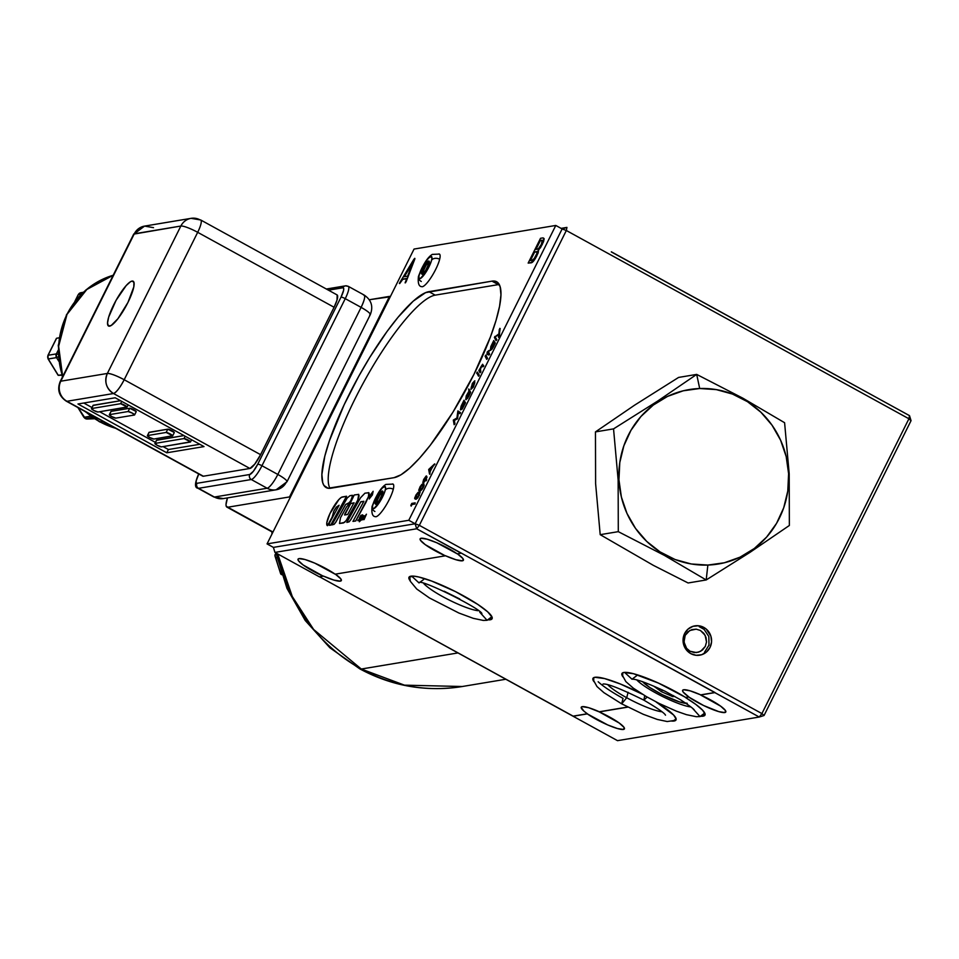 <?xml version="1.0" encoding="UTF-8"?>
<svg xmlns="http://www.w3.org/2000/svg" width="959" height="959" viewBox="0 0 959 959"><rect width="100%" height="100%" fill="white"/><g stroke="black" fill="none" stroke-linecap="round" stroke-linejoin="round"><path stroke-width="1.44" d="M410.044 580.627A46.44 7.912 26.5 0 1 408.99 577.27A46.44 7.912 26.5 0 1 410.896 576.191A46.44 7.912 26.5 0 1 458.834 593.333A46.44 7.912 26.5 0 1 492.099 618.699A46.44 7.912 26.5 0 1 490.193 619.778A46.44 7.912 26.5 0 1 488.79 619.874L491.955 618.939L492.123 617.284L487.723 611.866L477.666 604.326L455.501 591.619L431.658 581.058L418.867 577.03L414.18 576.191L409.133 577.03L408.966 578.685L410.392 581.07M611.351 251.809L909.516 415.655L908.916 418.759L911.05 420.665L909.516 415.655L908.916 418.759L566.337 230.508L566.937 227.403L562.13 228.937L566.337 230.508L566.937 227.403L561.111 228.374L566.937 227.403L562.13 228.937L566.337 230.508L419.347 525.34L415.139 523.77L416.674 528.781L419.347 525.34L761.914 713.58L908.916 418.759L566.337 230.508L419.347 525.34L761.914 713.58L759.252 717.032L617.512 740.66L759.252 717.032L764.047 715.498L759.252 717.032L461.183 553.043L714.946 692.494L700.693 694.867L690.108 690.828L683.635 689.761L682.58 690.48L683.132 691.99L688.766 696.857A24.143 4.112 26.5 0 1 682.64 690.312A24.143 4.112 26.5 0 1 683.635 689.761A24.143 4.112 26.5 0 1 700.693 694.867L700.633 694.999A24.143 4.112 26.5 0 1 725.795 711.998A24.143 4.112 26.5 0 1 724.8 712.549A24.143 4.112 26.5 0 1 688.706 696.989L685.565 697.385L658.401 683.072L633.503 673.721L623.841 672.463L621.947 673.506L622.99 676.886A46.44 7.912 26.5 0 1 621.935 673.53A46.44 7.912 26.5 0 1 623.841 672.463A46.44 7.912 26.5 0 1 685.565 697.385L685.493 697.517A46.44 7.912 26.5 0 1 704.985 715.102A46.44 7.912 26.5 0 1 703.079 716.169L700.394 716.229M672.367 721.108A46.44 7.912 26.5 0 0 674.105 721L676.155 719.106L673.65 715.042L656.052 701.88A46.44 7.912 26.5 0 1 656.591 702.216L656.531 702.348A46.44 7.912 26.5 0 1 676.011 719.933A46.44 7.912 26.5 0 1 674.105 721L671.42 721.06M594.868 677.294A46.44 7.912 26.5 0 1 642.314 694.172L620.257 683.959L604.542 678.552L594.868 677.294L592.986 678.337L594.017 681.717A46.44 7.912 26.5 0 1 592.962 678.361A46.44 7.912 26.5 0 1 594.868 677.294M587.376 713.748L573.134 716.133L319.539 576.779L573.11 716.253L587.316 713.88L607.742 724.956L617.464 728.54L623.41 729.451L624.441 728.792L624.057 727.437L619.238 723.038L599.243 711.89L627.881 707.119L599.243 711.89L588.73 707.718L582.245 706.663A24.143 4.112 26.5 0 1 599.315 711.77L599.243 711.89A24.143 4.112 26.5 0 1 624.405 728.888A24.143 4.112 26.5 0 1 623.41 729.451L624.249 727.761L623.41 729.451A24.143 4.112 26.5 0 1 587.316 713.88L573.134 716.133L587.376 713.748A24.143 4.112 26.5 0 1 581.25 707.215A24.143 4.112 26.5 0 1 582.245 706.663L581.19 707.382L583.863 711.063M611.327 251.929L909.516 415.655L911.05 420.665L908.916 418.759L761.914 713.58L764.047 715.498L761.914 713.58L759.252 717.032L714.839 692.626L700.633 694.999L720.629 706.148L725.448 710.547L725.831 711.902L724.8 712.549L725.639 710.871L724.8 712.549L718.854 711.65L703.618 705.524L688.706 696.989L685.493 697.517L695.826 704.409L702.611 710.211L705.129 714.275L703.079 716.169A46.44 7.912 26.5 0 1 701.329 716.277M335.35 574.141A24.143 4.112 26.5 0 1 341.332 580.579A24.143 4.112 26.5 0 1 340.337 581.142A24.143 4.112 26.5 0 1 323.279 576.035L323.207 576.167A24.143 4.112 26.5 0 1 298.045 559.169A24.143 4.112 26.5 0 1 299.04 558.606A24.143 4.112 26.5 0 1 335.135 574.177L445.288 555.824L425.293 544.676L420.474 540.277L420.09 538.922L421.121 538.263A24.143 4.112 26.5 0 1 457.215 553.834L461.087 553.187L416.674 528.781L274.933 552.408L319.347 576.803L323.207 576.167L303.212 565.019L298.393 560.619L298.009 559.265L299.04 558.606L304.986 559.517L314.708 563.101L335.135 574.177L445.288 555.824A24.143 4.112 26.5 0 1 420.126 538.826A24.143 4.112 26.5 0 1 421.121 538.263L427.067 539.174L436.789 542.758L457.215 553.834M323.279 576.035L333.864 580.075L340.337 581.142L341.176 579.452L340.337 581.142L341.392 580.423L340.841 578.912L335.206 574.045M457.419 553.799A24.143 4.112 26.5 0 1 463.413 560.236A24.143 4.112 26.5 0 1 462.418 560.799L463.257 559.109L462.418 560.799A24.143 4.112 26.5 0 1 445.348 555.693L455.933 559.732L462.418 560.799L463.473 560.068L462.921 558.57L457.287 553.703M703.846 627.426A14.864 14.253 -99.5 0 1 711.422 642.962A14.864 14.253 -99.5 0 1 699.758 655.177A14.864 14.253 -99.5 0 1 690.78 653.63A14.864 14.253 -99.5 0 1 683.204 638.083A14.864 14.253 -99.5 0 1 694.867 625.867A14.864 14.253 -99.5 0 1 703.846 627.426L701.784 627.761L703.846 627.426L706.196 629.032L710.907 636.189L711.542 641.955L710.008 647.493L706.543 651.976L701.664 654.721L696.138 655.297L690.78 653.63L686.428 649.962L683.719 644.856L683.096 639.102L684.63 633.551L688.094 629.068L692.961 626.335L698.5 625.747L703.846 627.426M573.11 716.253L617.512 740.66L573.11 716.253M461.183 553.043L416.674 528.781L274.933 552.408L273.399 547.385L415.139 523.77L416.674 528.781L419.347 525.34L415.139 523.77L562.13 228.937L415.139 523.77L562.13 228.937L555.788 225.449L562.13 228.937M273.399 547.385L415.139 523.77L408.786 520.281L555.788 225.449L414.048 249.064L267.058 543.897L408.786 520.281L415.139 523.77L273.399 547.385L267.058 543.897L273.399 547.385L274.933 552.408L319.347 576.803M599.315 711.77L627.701 707.035L599.315 711.77M764.047 715.498L911.05 420.665L764.047 715.498M688.106 582.976L706.196 579.955L707.862 565.067A88.42 84.824 -99.5 0 1 618.951 479.848A88.42 84.824 -99.5 0 1 699.698 388.515L696.69 374.406L657.418 401.222L613.544 428.877L618.135 479.884L618.291 531.658L664.383 555.393L706.196 579.955L688.106 582.976L653.319 565.331L600.202 534.666L595.611 483.636L595.455 431.898L634.726 405.082L678.6 377.426L696.69 374.406L657.418 401.222L613.544 428.877L595.455 431.898L613.544 428.877L618.135 479.884L618.291 531.658L600.202 534.666L618.291 531.658L664.383 555.393L706.196 579.955L749.914 552.408L789.353 525.484L789.197 473.722L784.594 422.715L742.949 398.237L696.69 374.406L678.6 377.426M707.862 565.067L724.333 562.777L740.012 557.179L754.301 548.5L766.649 537.052L776.586 523.302L783.719 507.755L787.783 491.02L788.61 473.734L786.188 456.58L780.59 440.193L772.043 425.209L760.883 412.214L747.517 401.701L732.472 394.065L716.325 389.618L699.698 388.515L683.228 390.804L667.548 396.403L653.259 405.094L640.912 416.53L630.986 430.291L623.853 445.839L619.79 462.574L618.951 479.848L621.384 497.014L626.97 513.401L635.517 528.385L646.69 541.379L660.044 551.893L675.088 559.517L691.235 563.976L707.862 565.067L706.196 579.955L749.914 552.408L789.353 525.484L789.197 473.722L784.594 422.715L742.949 398.237L696.69 374.406L699.698 388.515A88.42 84.824 -99.5 0 1 788.61 473.734A88.42 84.824 -99.5 0 1 707.862 565.067M704.469 652.336L708.965 645.155L708.845 636.536L704.134 629.38L699.183 626.659M686.608 648.344L684.474 644.304L683.971 639.737L685.194 635.337L687.939 631.789L691.799 629.619L696.186 629.164L700.43 630.483L703.882 633.396L706.016 637.435L706.519 642.003L705.297 646.402L702.551 649.95L698.691 652.12L694.304 652.576L690.06 651.257L686.608 648.344L690.06 651.257L696.522 652.576L700.729 651.233L705.297 646.402L706.519 642.003L705.141 635.314L700.43 630.483L696.186 629.164L689.761 630.507L685.194 635.337L684.007 642.039L686.608 648.344M429.26 261.675A7.432 1.678 -61.2 0 0 425.568 266.099A7.432 1.678 -61.2 0 0 422.667 272.548L421.72 272.02A7.432 1.678 118.8 0 1 425.257 264.576A7.432 1.678 118.8 0 1 428.973 261.064A7.432 1.678 118.8 0 1 429.069 263.126A7.432 1.678 118.8 0 1 425.544 270.57A7.432 1.678 118.8 0 1 421.816 274.082A7.432 1.678 118.8 0 1 421.72 272.02L422.667 272.548L422.499 274.046M422.128 286.765A18.569 4.184 -61.2 0 0 431.502 276.815A18.569 4.184 -61.2 0 0 439.666 259.254A5.946 4.411 -166.1 0 0 431.646 260.021A12.635 2.841 118.8 0 1 423.363 275.772A12.635 2.841 118.8 0 1 419.143 275.137A5.946 4.411 -166.1 0 0 418.436 276.564A5.946 4.411 13.9 0 1 419.143 275.137A12.635 2.841 118.8 0 1 427.426 259.374A12.635 2.841 118.8 0 1 431.646 260.021A5.946 4.411 13.9 0 1 439.666 259.254A18.569 4.184 -61.2 0 0 438.814 253.967M421.277 281.478A5.946 4.411 13.9 0 1 418.436 276.564M429.38 261.615L426.048 265.343L422.667 272.548A7.432 1.678 -61.2 0 0 422.487 273.998M419.143 275.137L424.885 262.886L428.613 258.055L431.25 256.425L431.922 258.558L431.13 261.759L425.916 272.26L420.234 278.589L418.843 277.69L419.143 275.137M429.069 263.126L429.248 261.615L428.433 261.088L425.089 264.816L422.02 270.989L421.672 273.95L422.883 273.735L425.7 270.33L429.069 263.126M382.881 491.679A7.432 1.678 -61.2 0 0 379.189 496.103A7.432 1.678 -61.2 0 0 376.3 502.54L375.341 502.025A7.432 1.678 118.8 0 1 378.877 494.58A7.432 1.678 118.8 0 1 382.593 491.068A7.432 1.678 118.8 0 1 382.701 493.13A7.432 1.678 118.8 0 1 379.165 500.574A7.432 1.678 118.8 0 1 375.448 504.086A7.432 1.678 118.8 0 1 375.341 502.025L376.3 502.54L376.12 504.05M375.748 516.769A18.569 4.184 -61.2 0 0 385.134 506.82A18.569 4.184 -61.2 0 0 393.286 489.246A5.946 4.411 -166.1 0 0 385.278 490.013A12.635 2.841 118.8 0 1 376.995 505.777A12.635 2.841 118.8 0 1 372.763 505.129A5.946 4.411 -166.1 0 0 372.056 506.568A5.946 4.411 13.9 0 1 372.763 505.129A12.635 2.841 118.8 0 1 381.059 489.378A12.635 2.841 118.8 0 1 385.278 490.013A5.946 4.411 13.9 0 1 393.286 489.246A18.569 4.184 -61.2 0 0 392.447 483.959M374.897 511.483A5.946 4.411 13.9 0 1 372.056 506.568M383.013 491.619L379.668 495.347L376.3 502.54A7.432 1.678 -61.2 0 0 376.108 504.002M372.763 505.129L378.505 492.89L382.233 488.059L384.883 486.429L385.554 488.563L384.751 491.763L379.536 502.264L373.854 508.594L372.464 507.695L372.763 505.129M382.701 493.13L382.881 491.619L382.054 491.092L378.721 494.82L375.652 500.994L375.305 503.954L376.515 503.739L379.32 500.334L382.701 493.13M280.46 572.115L280.927 574.237L281.958 574.789L280.927 574.237L281.526 574.141L280.46 572.115A114.229 109.578 -99.5 0 1 275.868 557.718A114.229 109.578 80.5 0 0 280.46 572.115M275.233 556.711L275.868 557.718L276.935 557.539L275.868 557.718L274.933 555.681L275.856 553.643L275.005 554.71L275.233 556.711L274.933 555.681M272.356 532.077A114.229 109.578 80.5 0 0 272.392 533.192A114.229 109.578 -99.5 0 1 272.356 532.077M280.927 574.237L280.507 573.314M276.144 553.811L275.533 553.918L276.144 553.811M361.291 669.034L458.078 652.911L361.291 669.034L313.665 629.512L292.279 596.522L277.714 553.93A167.166 160.369 80.5 0 0 361.291 669.034A37.149 8.367 118.8 0 1 359.649 668.783A37.149 8.367 -61.2 0 0 361.291 669.034A167.166 160.369 80.5 0 0 462.274 686.512L404.458 685.158L361.291 669.034M390.265 296.787L389.51 296.379L289.522 496.93L290.265 497.337L289.522 496.93L389.51 296.379L369.287 299.747L390.265 296.787M272.979 532.029L227.822 507.215A22.285 5.023 118.8 0 1 226.887 507.095A22.285 5.023 118.8 0 1 227.475 497.901L226.024 504.482L226.192 506.112L227.822 507.215L289.522 496.93L227.822 507.215L272.979 532.029M479.8 612.238L487.076 620.305L479.8 612.238M411.639 576.107L419.035 582.94L411.639 576.107M491.631 616.889L487.076 620.305L492.231 617.704M477.99 610.691A33.205 5.658 26.5 0 1 451.713 601.269A33.205 5.658 26.5 0 1 425.712 585.458M423.626 579.524L419.023 582.94C417.525 576.922 487.496 611.878 481.526 614.108M423.89 583.707A33.205 5.658 -153.5 0 0 447.278 599.051A33.205 5.658 -153.5 0 0 475.556 610.296M607.862 684.81A33.205 5.658 -153.5 0 0 626.706 697.744L621.684 703.846L623.026 698.356A46.44 7.912 26.5 0 1 598.164 681.753M593.693 677.665L593.765 680.77L596.977 686.548L603.942 692.686L621.684 703.846L626.706 697.744L628.097 692.278L626.706 697.744A33.205 5.658 26.5 0 1 608.737 685.685M603.007 684.043C607.047 683.323 620.665 688.694 643.861 700.142L647.157 697.049L643.861 700.142L644.736 695.647M661.962 711.782A33.205 5.658 26.5 0 1 626.706 697.744A33.205 5.658 -153.5 0 0 659.9 711.458M636.824 679.979A33.205 5.658 -153.5 0 0 660.212 695.323A33.205 5.658 -153.5 0 0 688.502 706.555M690.936 706.951A33.205 5.658 26.5 0 1 664.659 697.541A33.205 5.658 26.5 0 1 638.658 681.729M636.572 675.783L632.005 679.212L624.573 672.379L631.969 679.212C635.685 678.768 646.81 682.832 665.378 691.403L680.542 699.794C689.785 705.872 694.424 709.396 694.472 710.379M704.577 713.16L700.022 716.577L692.734 708.509L700.022 716.577L705.093 714.047M686.069 703.355A26.001 4.423 26.5 0 1 657.814 692.314A26.001 4.423 26.5 0 1 642.626 681.705M662.357 689.929L661.47 691.703L653.75 686.176L661.47 691.703L662.357 689.929M672.786 696.642L673.314 695.575L672.786 696.642L661.47 691.703L672.786 696.642L674.645 696.33L672.786 696.642M687.255 703.307L679.499 701.928L662.285 694.676L649.866 687.555L642.578 681.633M474.01 374.238A111.448 25.102 118.8 0 1 393.981 477.69L400.97 474.801L409.589 468.232L419.479 458.258L430.279 445.252L452.9 412.25L474.01 374.238L490.397 337.029L496.007 320.51L499.567 306.269L500.958 294.833L500.118 286.645L497.086 282.018L491.979 281.143A111.448 25.102 118.8 0 1 496.642 281.742A111.448 25.102 118.8 0 1 474.01 374.238M426.407 480.375L426.527 475.988M426.611 480.075L426.12 476.06L423.662 479.452L422.823 482.665L426.18 478.121L426.06 480.867L426.611 480.075M425.856 476.935L425.149 479.584L423.351 481.706L425.856 476.935M426.731 477.031L426.359 475.964L427.055 477.21M415.475 499.159L418.603 496.079L419.622 491.919L418.04 492.375L415.99 494.94L414.624 498.272L415.475 499.159M418.699 495.312L417.069 497.637L415.283 498.045L417.74 493.25L419.263 493.106L418.699 495.312M419.79 492.051L419.095 491.883L419.347 495.455L419.419 492.063M485.134 356.245L485.674 355.166L487.256 358.282L486.716 359.361L485.134 356.245M486.836 359.134L487.58 358.45L485.985 355.333M478.853 370.498L480.027 372.799L480.867 366.877L481.897 365.367L483 366.829L483.504 365.799L482.605 364.264L478.853 370.498M479.884 370.054L481.897 365.259M477.234 373.722L477.762 372.679L478.925 374.981L478.409 376.024L477.234 373.722L478.733 376.204L479.248 375.161L477.966 373.087M474.501 382.341L473.243 386.501L470.881 389.246L472.391 383.336L474.873 380.831L471.732 388.107L474.501 382.341M474.178 381.718L472.176 384.331L471.205 387.688L474.178 381.718M471.624 388.155L474.477 382.449L471.624 388.155M474.657 380.867L471.384 388.155M473.47 386.057L471.6 388.215M471.277 388.047L473.255 385.938M329.273 525.304L330.747 525.136L346.595 496.282L341.428 497.325L338.887 499.543L329.92 513.64L326.827 522.679L327.439 525.652L332.126 517.117L333.876 510.955L336.357 507.107L339.102 505.273L329.68 522.619L329.093 525.041L330.687 525.112L346.535 496.247L342.387 496.942A16.303 3.668 118.8 0 0 331.323 510.811A16.303 3.668 118.8 0 0 327.367 525.616L327.427 525.652A16.303 3.668 118.8 0 1 327.367 525.616M327.007 525.16L327.439 525.652A16.303 3.668 -61.2 0 0 327.498 525.688L332.186 517.153L333.936 510.991L336.417 507.143L339.078 505.321M499.255 284.511A111.448 25.102 -61.2 0 0 498.32 284.619L491.979 281.143L425.592 292.639L413.257 301.114L398.057 317.249L386.957 331.586L369.946 357.108L358.99 375.832L344.173 404.71L329.393 440.816L324.789 456.28L321.888 474.525L322.727 482.713L323.974 485.482L328.062 488.239L393.981 477.69L330.867 488.215A111.448 25.102 118.8 0 1 326.204 487.604A111.448 25.102 118.8 0 1 353.248 386.465A111.448 25.102 118.8 0 1 428.865 291.656L435.206 295.144L498.32 284.619L491.979 281.143L428.865 291.656L435.206 295.144A111.448 25.102 -61.2 0 0 363.389 382.845A111.448 25.102 -61.2 0 0 329.932 488.323M404.374 276.695L412.658 263.018L404.374 276.695M413.389 261.112L403.907 276.767L407.623 276.156L403.907 276.767L413.389 261.112L407.623 276.156M399.687 283.576L402.78 279.345L406.652 278.697L402.456 279.165L406.748 278.458L402.456 279.165L399.364 283.408L413.82 259.386L399.795 282.557M406.748 278.458L405.106 282.845L406.137 281.706L414.767 259.182L414.767 258.319L413.82 259.386M405.477 282.785L414.911 258.57M537.136 251.833L534.619 252.109L530.399 260.572L534.295 251.929L529.955 260.644L531.957 260.309L529.955 260.644L534.295 251.929L536.812 251.666L536.836 253.608L534.235 258.522L531.957 260.309M540.516 238.3L542.938 237.892L540.516 238.3L528.157 263.09L531.106 262.826C532.557 262.718 534.487 260.321 536.92 255.657L536.608 255.478C534.175 260.153 532.233 262.538 530.783 262.658L533.3 260.848L536.92 255.657L538.275 249.903L536.608 255.478L538.275 249.903L543.262 241.428L543.837 238.539L542.938 237.892M535.913 249.508L540.301 240.709L542.482 240.637L541.344 244.401L542.243 240.289M541.344 244.401L538.455 248.705L535.47 249.58L539.977 240.541L541.763 240.241M528.589 263.018L532.173 262.37L535.326 258.57L538.155 252.924L538.598 250.083L542.338 244.389L538.275 249.903L540.492 247.71L543.573 241.596L544.161 238.707L543.465 238.06M358.246 519.886L357.827 520.629L359.589 520.162L361.255 517.117L360.5 516.613L362.622 514.827L360.836 515.427L359.313 518.208L360.057 518.531L359.613 519.442L358.246 519.886M348.105 503.775L345.648 504.41L335.662 522.331L334.02 524.321L331.838 524.921L347.218 497.985L349.975 495.683L352.684 495.527L350.646 500.946L348.105 503.775M352.337 495.288L349.975 495.683M458.342 412.61L457.575 418.627L454.362 420.533L454.974 423.83L454.134 424.705L453.319 420.054L454.134 424.705L454.039 420.366L457.443 418.891L454.039 420.366L457.263 418.448L458.042 412.382L459.697 413.557L458.042 412.382M458.186 411.099L460.548 412.658L460.02 413.725L460.236 412.49L457.875 410.92L456.916 418.016L453.319 420.054M468.723 388.994L468.891 391.332L466.266 395.827L465.726 399.543L467.441 397.973L470.354 392.195L468.723 388.994L470.665 392.363L468.723 388.994M466.122 398.357L467.069 394.593L469.191 391.883L468.352 395.767L466.122 398.357M469.047 389.174L470.665 392.363L468.591 396.666L465.918 399.555L467.764 398.141L468.268 396.487L466.05 399.723M493.777 340.553L490.852 346.487L490.325 350.203L492.039 348.632L494.952 342.854L493.777 340.553M490.72 349.016L491.655 345.264L493.789 342.543L492.95 346.427L490.72 349.016M493.981 340.948L495.264 343.034L493.178 347.326L490.517 350.227L492.363 348.812L492.866 347.158L490.648 350.383M498.872 333.912L499.855 328.362L499.387 336.465L499.855 328.362L499.076 336.297L498.524 337.388L498.776 334.823L496.055 335.986L498.872 333.912L499.303 329.464M496.366 336.165L498.776 334.823M419.574 490.924L422.931 487.46L423.734 483.696L421.924 484.331L420.09 486.704L418.711 490.289L419.898 491.104L423.446 487.232L419.574 490.924M422.799 487.088L421.169 489.402L419.395 489.821L421.852 485.014L423.363 484.882L422.799 487.088M434.918 464.084L428.757 469.407L434.595 463.904L429.788 471.564L429.536 474.058L428.685 469.55L429.848 474.226L430.1 471.732L432.521 466.889L434.918 464.084M429.704 471.097L429.38 469.383L431.61 467.273L429.704 471.097M555.788 225.449L408.786 520.281L267.058 543.897L414.048 249.064L555.788 225.449M422.008 484.727L419.323 489.162M419.047 490.672L420.641 490.828L422.559 488.79L424.166 485.482L423.794 483.816M411.759 504.302L411.171 506.136L411.986 504.494L415.019 503.99L415.055 503.103M498.944 336.549L500.166 328.541M496.163 340.433L496.882 339.798L495.132 336.837M493.37 342.603L490.672 348.213M468.771 391.943L466.074 397.541M369.527 498.524L372.404 494.928L373.135 491.284L372.272 494.952L369.527 498.524M339.558 523.494L344.617 522.355L347.877 518.387L357.803 500.19L359.098 495.815L358.342 494.329M331.934 524.897L334.092 524.345L335.722 522.367L345.708 504.446L349.735 502.408L352.325 497.733L352.397 495.323M362.238 519.898L364.276 517.98M363.617 519.682L366.422 514.24M359.397 521.72L363.629 516.637L363.964 515.678L362.634 515.774L359.301 521.744L362.046 519.287L363.905 515.642M371.72 493.573L370.114 496.786L371.72 493.573M357.911 520.617L359.649 520.198L361.255 516.865M360.452 516.973L362.598 514.875M359.349 518.555L360.057 518.555M346.918 522.403L349.076 521.852L350.706 519.874L360.692 501.953L363.857 501.281M353.044 521.384L355.741 520.977L366.062 502.18L368.939 495.347L369.131 493.262L368.388 492.65M372.859 491.727L369.982 495.335L369.251 498.98L370.114 495.312L372.859 491.727M463.605 402.3L460.907 407.899M460.764 409.925L465.187 402.552L464.012 400.251L461.099 406.184L460.428 409.745L462.214 409.061L465.499 402.72L464.216 400.646M473.902 381.598L471.217 387.172M471.061 389.258L473.362 387.052L474.837 382.485M474.813 382.509L472.955 387.22M477.162 372.799L477.498 372.128M480.135 372.572L480.855 371.936L480.423 368.963L482.329 365.487M483.108 366.602L483.827 365.978L482.617 364.48M487.867 353.224L487.4 354.65L487.999 353.475M488.946 354.89L489.665 354.255L488.622 352.205L489.438 350.574L488.419 351.809M417.908 492.95L415.211 497.397M414.947 498.908L416.146 499.243L417.992 497.685L420.126 492.255M425.82 476.791L423.219 481.478M423.075 481.981L423.147 482.833L423.83 482.557L426.228 478.853M361.099 519.562L363.269 516.242M431.766 467.608L429.992 471.145M429.908 470.689L429.692 469.55L431.166 468.172M362.142 519.91L366.446 514.192L364.084 519.598L364.3 517.932L362.142 519.91M364.612 517.201L365.223 515.81L364.612 517.201M346.547 506.903L340.529 517.692L339.498 523.458L343.382 522.991L346.091 520.713L357.731 500.154L358.762 494.4L354.231 494.964L350.586 502.576L346.547 506.903M347.649 514.492L344.605 514.995L344.904 513.808L350.586 503.583L353.967 502.792L347.649 514.492M364.923 493.19L360.488 497.817L346.834 522.415L349.016 521.816L350.646 519.838L360.968 501.629L363.761 501.509L352.96 521.396L355.681 520.941L368.424 496.798L368.807 492.722L364.923 493.19M461.183 408.846L461.735 405.309L464.024 402.241L463.353 405.765L461.051 408.822M464.528 403.128L462.034 408.654M463.233 406.592L461.279 408.894L461.387 407.347L464.192 402.384M460.955 408.714L463.017 406.472M471.636 386.873L474.178 381.97M469.682 392.77L468.328 396.618M466.434 398.524L467.381 394.772L469.359 392.027M344.677 515.031L350.646 503.619L354.123 502.912M423.614 481.754L426.096 477.126M426.228 478.05L424.166 481.646M419.706 489.989L421.097 486.345L423.422 484.81M423.71 485.686L423.123 487.256M415.607 498.224L416.985 494.568L419.323 493.034M419.179 495.144L417.381 497.805M494.281 343.43L492.926 347.29M491.032 349.196L491.979 345.432L493.957 342.699M410.812 505.393L411.807 503.415L415.175 502.852L410.812 505.393M477.007 372.26L476.743 373.387L477.007 372.26M494.424 337.46L494.928 336.429L496.558 339.63L496.043 340.661L494.424 337.46M487.22 351.965L489.126 350.395L488.311 352.037L489.354 354.087L488.838 355.118L487.783 353.068L486.956 354.231L487.22 351.965M99.916 421.816L102.937 421.313L99.916 421.816L85.902 411.95A79.501 76.264 80.5 0 0 99.916 421.816A11.148 2.505 118.8 0 1 99.412 421.732A11.148 2.505 -61.2 0 0 99.916 421.816A79.501 76.264 80.5 0 0 115.607 428.277L99.916 421.816M113.186 275.269A79.501 76.264 80.5 0 0 62.683 376.563L58.631 346.295L66.986 314.408L87.185 289.031L113.186 275.269L85.83 290.014L66.483 314.756L58.247 345.444L62.395 377.127M90.721 416.17L84.032 417.285A3.716 3.56 80.5 0 0 85.399 418.592L92.46 417.417L85.399 418.592L78.147 407.683L84.032 417.285L90.721 416.17M132.066 281.083A25.557 5.754 118.8 0 1 133.145 281.215A25.557 5.754 118.8 0 1 126.936 304.411A25.557 5.754 118.8 0 1 109.59 326.156A25.557 5.754 118.8 0 1 108.523 326.012A25.557 5.754 118.8 0 1 114.732 302.816A25.557 5.754 118.8 0 1 132.066 281.083L133.828 282.054L132.066 281.083L130.46 281.742L126.216 285.542L116.039 300.383L108.667 317.129L107.54 323.015L108.427 325.952L111.196 325.497L117.921 318.712L127.955 302.433L133.816 286.837L133.936 282.342L132.066 281.083M166.77 452.792L168.412 449.519L199.82 444.281L168.412 449.519L163.09 446.594L168.412 449.519L166.77 452.792L77.955 403.991L166.77 452.792L204.015 446.594L166.77 452.792M155.442 442.399L99.652 411.735L155.442 442.399M92.004 407.539L83.781 403.02L92.004 407.539M77.955 403.991L115.2 397.781L204.015 446.594L115.2 397.781L77.955 403.991M286.981 481.766L370.27 314.696A14.864 2.529 -153.5 0 0 361.111 307.371L277.822 474.453L261.963 465.738A14.864 3.345 118.8 0 1 251.282 479.524L267.141 488.239L214.384 497.038A14.864 14.253 80.5 0 0 223.363 498.584L213.761 496.954A14.864 3.345 -61.2 0 0 214.384 497.038L198.525 488.323A14.864 3.345 118.8 0 1 197.902 488.239L213.761 496.954L223.363 498.584L276.12 489.797A14.864 14.253 -99.5 0 1 267.141 488.239A14.864 14.253 80.5 0 0 276.12 489.797A14.864 14.253 -99.5 0 0 286.369 482.113A14.864 2.529 26.5 0 0 286.981 481.766A14.864 2.529 -153.5 0 0 277.822 474.453A14.864 3.345 118.8 0 1 267.141 488.239L251.282 479.524L198.525 488.323L214.384 497.038L267.141 488.239A14.864 3.345 -61.2 0 0 277.822 474.453A14.864 2.529 26.5 0 1 286.981 481.766L276.12 489.797M361.111 307.371C368.58 311.651 371.421 314.204 369.671 315.043L370.27 314.696C373.471 306.52 371.421 299.963 364.132 295.048L363.509 294.964C365.643 295.324 364.84 299.46 361.111 307.371L345.252 298.657L261.963 465.738L277.822 474.453L361.111 307.371A14.864 3.345 -61.2 0 0 364.132 295.048L348.273 286.333A14.864 3.345 118.8 0 1 345.252 298.657L361.111 307.371M347.649 286.25A14.864 3.345 118.8 0 1 348.273 286.333L345.408 285.854A3.716 3.56 -99.5 0 1 347.649 286.25M198.777 473.986L198.777 473.986A3.716 0.635 -153.5 0 0 198.621 474.082A3.716 0.635 -153.5 0 0 198.657 474.249A3.716 0.635 26.5 0 1 198.633 474.07A3.716 0.635 26.5 0 1 198.777 473.986A11.148 2.505 118.8 0 0 196.979 483.3A3.716 3.56 80.5 0 0 198.525 488.323A3.716 3.56 -99.5 0 1 196.979 483.3L196.175 482.749L196.223 480.783L198.777 473.986M197.866 488.215A14.864 3.345 -61.2 0 0 198.525 488.323L251.282 479.524A3.716 3.56 -99.5 0 1 249.748 474.501L196.979 483.3L249.748 474.501A3.716 3.56 80.5 0 0 251.282 479.524A14.864 3.345 -61.2 0 0 261.963 465.738A3.716 0.635 -153.5 0 0 257.755 464.168A11.148 2.505 118.8 0 1 249.748 474.501L253.38 471.265L257.755 464.168A3.716 0.635 26.5 0 1 261.963 465.738L345.252 298.657A3.716 0.635 -153.5 0 0 341.044 297.086L257.755 464.168L341.044 297.086A3.716 0.635 26.5 0 1 345.252 298.657A14.864 3.345 -61.2 0 0 348.309 286.357M345.384 285.866A3.716 3.56 80.5 0 0 342.842 287.784A11.148 2.505 118.8 0 1 341.044 297.086L343.61 290.289L343.658 288.335L342.842 287.784A3.716 3.56 -99.5 0 1 345.408 285.854L326.36 289.031M328.446 290.181L342.842 287.784L328.446 290.181M202.673 476.12L66.962 401.282L113.51 393.526A14.864 14.253 -99.5 0 1 107.36 373.447C104.147 381.814 106.197 388.515 113.51 393.526C116.411 392.327 119.971 387.724 124.19 379.728C116.231 375.532 110.621 373.435 107.36 373.447A14.864 2.529 26.5 0 1 124.19 379.728A14.864 3.345 118.8 0 1 113.51 393.526L249.915 468.471A14.864 3.345 -61.2 0 0 260.584 454.674L124.19 379.728L260.584 454.674L334.08 307.264L197.686 232.318L124.19 379.728L197.686 232.318L334.08 307.264A14.864 3.345 -61.2 0 0 337.1 294.928L200.707 219.983A14.864 3.345 118.8 0 1 197.686 232.318A14.864 3.345 -61.2 0 0 200.707 219.983A14.864 3.345 118.8 0 0 200.083 219.899A14.864 14.253 -99.5 0 0 191.105 218.34A14.864 14.253 80.5 0 0 180.855 226.036A14.864 2.529 26.5 0 1 197.686 232.318A14.864 2.529 -153.5 0 0 180.855 226.036L107.36 373.447L60.801 381.202L134.308 233.792L180.855 226.036L107.36 373.447L60.801 381.202L134.308 233.792L144.545 226.108L153.524 227.655M191.105 218.34L144.545 226.108A14.864 14.253 80.5 0 0 134.308 233.792A14.864 2.529 -153.5 0 0 133.697 234.128L180.855 226.036A14.864 14.253 -99.5 0 1 191.105 218.34L200.707 219.983M144.545 226.108L133.697 234.128L60.189 381.55A14.864 2.529 26.5 0 1 60.801 381.202A14.864 2.529 -153.5 0 0 60.189 381.55C57.001 389.726 59.05 396.271 66.339 401.198A14.864 3.345 -61.2 0 0 66.962 401.282A14.864 3.345 118.8 0 1 66.339 401.198L202.733 476.155A14.864 3.345 -61.2 0 0 203.356 476.227L249.915 468.471L254.746 464.144L260.584 454.674L334.08 307.264L337.017 300.095L337.16 294.964M48.166 358.798L47.95 355.357A3.716 0.635 26.5 0 1 48.106 355.274A3.716 3.56 80.5 0 0 48.274 358.99L58.055 375.113L61.784 375.209L58.307 375.341L48.274 358.99L56.545 357.611L58.727 361.159L56.545 357.611L58.295 356.832L56.545 357.611A3.716 3.56 -99.5 0 1 56.377 353.895L56.545 357.611L48.106 358.966L47.986 355.549M58.151 354.327L56.377 353.895A3.716 0.635 26.5 0 1 58.151 354.327M58.079 350.491L56.377 353.895L58.079 350.491M94.462 418.759L87.197 419.023A3.716 1.043 87.9 0 1 87.161 419.023L85.399 418.592A3.716 3.56 80.5 0 0 87.197 419.023L93.323 418.004L87.197 419.023L94.462 418.759L87.161 419.023L83.865 417.261L77.919 407.563M56.593 338.251L59.11 337.832L56.593 338.251L48.106 355.274L56.365 338.599M48.106 355.274L56.377 353.895L48.106 355.274M58.307 375.341L61.652 374.777L58.307 375.341M81.359 292.639A3.716 3.56 -99.5 0 0 80.916 292.687A3.716 3.56 80.5 0 0 78.35 294.605L81.359 294.101L78.35 294.605A3.716 3.56 -99.5 0 1 80.916 292.687L78.206 294.689A3.716 0.635 26.5 0 1 78.35 294.605L75.102 301.126L78.35 294.605A3.716 0.635 -153.5 0 0 78.206 294.689A3.716 0.635 -153.5 0 0 78.23 294.857M66.962 401.282A14.864 14.253 -99.5 0 1 60.801 381.202A14.864 14.253 80.5 0 0 66.962 401.282L203.356 476.227L249.915 468.471L113.51 393.526L66.962 401.282M136.226 411.543L129.729 408.258L111.112 411.363L109.47 414.636L111.112 411.363L129.729 408.258L128.098 411.531L109.47 414.636A3.716 0.635 26.5 0 0 109.326 414.732A3.716 0.635 26.5 0 0 111.987 416.757A3.716 0.635 26.5 0 0 115.823 418.124L134.44 415.019L132.306 413.113L128.098 411.531L109.47 414.636L111.616 416.554L115.823 418.124L134.44 415.019A3.716 0.635 26.5 0 0 134.596 414.935L136.226 411.663A3.716 0.635 -153.5 0 0 133.565 409.637A3.716 0.635 -153.5 0 0 129.729 408.258L128.098 411.531A3.716 0.635 26.5 0 1 131.934 412.909A3.716 0.635 26.5 0 1 134.596 414.935M93.095 405.453L120.522 400.706L93.251 405.249L91.608 408.534L120.582 403.703L121.745 401.377L120.582 403.703A3.716 0.635 26.5 0 1 124.418 405.07A3.716 0.635 26.5 0 1 127.079 407.107A3.716 0.635 26.5 0 1 126.924 407.191L97.962 412.01A3.716 0.635 26.5 0 1 94.126 410.644A3.716 0.635 26.5 0 1 91.465 408.618A3.716 0.635 26.5 0 1 91.608 408.534L93.754 410.44L97.962 412.01L127.079 406.988L120.582 403.703L91.608 408.534L93.251 405.249A3.716 0.635 -153.5 0 0 93.095 405.345A3.716 0.635 -153.5 0 0 93.119 405.513M174.142 432.665A3.716 0.635 -153.5 0 0 174.286 432.581A3.716 0.635 -153.5 0 0 171.625 430.543A3.716 0.635 -153.5 0 0 167.789 429.176L166.159 432.449L147.542 435.554L149.172 432.281L167.789 429.176L166.159 432.449A3.716 0.635 26.5 0 1 169.995 433.828A3.716 0.635 26.5 0 1 172.656 435.854A3.716 0.635 26.5 0 1 172.5 435.937L153.884 439.042A3.716 0.635 26.5 0 1 150.048 437.676A3.716 0.635 26.5 0 1 147.386 435.638A3.716 0.635 26.5 0 1 147.542 435.554L149.676 437.472L153.884 439.042L172.656 435.746L166.159 432.449L147.542 435.554L149.172 432.281A3.716 0.635 -153.5 0 0 149.017 432.365A3.716 0.635 -153.5 0 0 149.041 432.545M156.533 440.313L183.96 435.566L156.689 440.109L155.058 443.394L184.02 438.563L185.183 436.237L184.02 438.563A3.716 0.635 26.5 0 1 187.856 439.929A3.716 0.635 26.5 0 1 190.517 441.967A3.716 0.635 26.5 0 1 190.362 442.051L161.4 446.882A3.716 0.635 26.5 0 1 157.564 445.503A3.716 0.635 26.5 0 1 154.902 443.478A3.716 0.635 26.5 0 1 155.058 443.394L157.192 445.312L161.4 446.882L190.517 441.847L184.02 438.563L155.058 443.394L156.689 440.109A3.716 0.635 -153.5 0 0 156.533 440.205A3.716 0.635 -153.5 0 0 156.557 440.373M174.286 432.461L167.789 429.176L149.017 432.485M421.528 286.645C418.771 286.345 417.74 282.965 418.448 276.492C422.847 264.744 427.45 257.384 432.269 254.399L439.414 254.087M422.775 274.61L421.816 274.082M375.149 516.637C372.392 516.35 371.361 512.969 372.08 506.496C376.467 494.748 381.071 487.388 385.902 484.403L393.046 484.091M376.396 504.614L375.448 504.086M280.639 573.734L274.993 556.004M271.984 534.019L271.912 531.837M275.988 552.983L286.957 588.358L305.202 620.473L329.86 647.757L359.745 668.831C392.099 686.272 426.276 692.17 462.274 686.512L505.98 679.224M272.824 532.329L226.887 507.095M487.064 620.305L483.312 620.437L473.29 618.339L458.893 613.029L429.44 597.948L416.709 589.006L410.272 581.238L409.721 576.563M459.793 598.991L444.173 591.212M643.861 700.142C657.466 708.15 664.683 713.172 665.498 715.198M621.684 703.846L643.249 714.287L657.299 719.442L667.188 721.528L673.733 720.581L676.131 718.878M622.667 672.834L622.739 675.939L625.831 681.585L633.312 688.154L646.342 696.582L659.037 703.403L676.539 711.218L686.452 714.671L696.342 716.709L700.01 716.577M84.836 411.363L99.448 421.756L115.919 428.445M198.693 473.938L198.633 474.07C194.725 483.036 194.485 487.759 197.902 488.239M61.784 375.221L58.271 375.341M58.103 375.257L48.106 358.966M47.95 355.357L56.413 338.395M78.206 294.689L74.802 301.51M80.916 292.687L83.253 292.291M109.326 414.732L110.956 411.447M91.465 408.618L93.095 405.345M127.079 407.096L128.17 404.914M147.386 435.638L149.017 432.365M172.656 435.854L174.286 432.581M154.902 443.478L156.533 440.205M190.517 441.955L191.608 439.773"/></g></svg>

